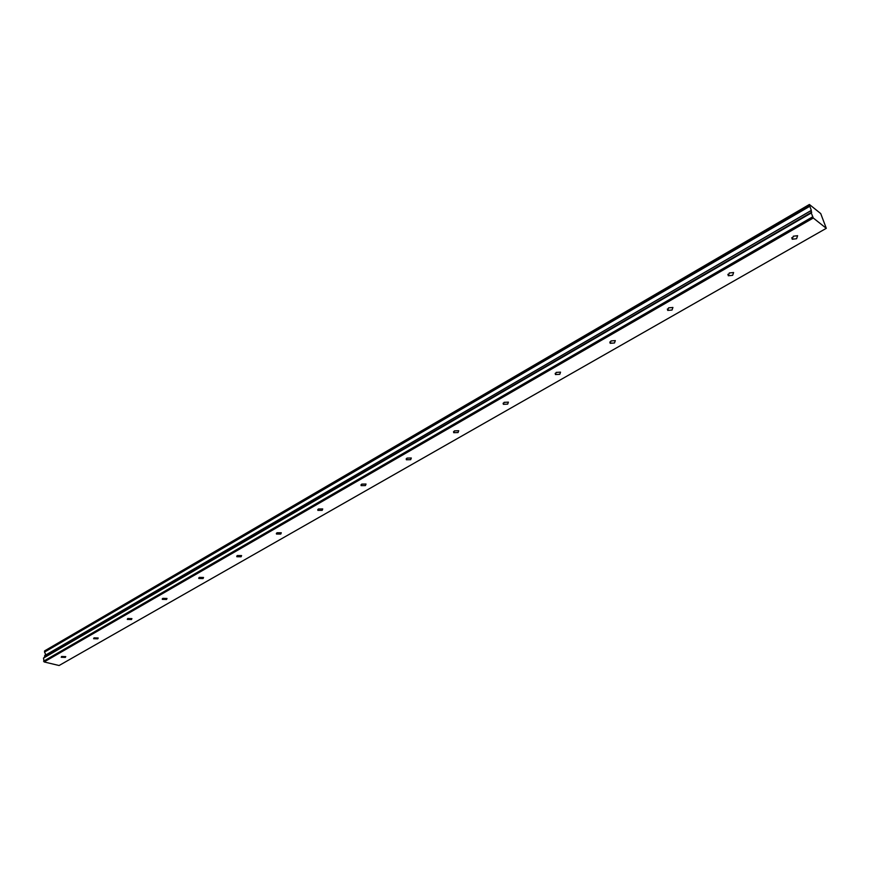 <?xml version="1.0" encoding="UTF-8"?>
<svg xmlns="http://www.w3.org/2000/svg" width="870" height="870" viewBox="0 0 870 870"><rect width="100%" height="100%" fill="white"/><g stroke="black" fill="none" stroke-linecap="round" stroke-linejoin="round"><path stroke-width="1.3" d="M61.607 656.491L61.215 657.263L65.348 657.405L65.75 656.622L61.607 656.491M793.277 236.216L792.255 239.25L796.572 238.728L797.605 235.694L793.277 236.216M729.277 272.984L728.331 275.768L732.66 275.322L733.595 272.527L729.277 272.984M668.595 307.839L667.725 310.405L672.042 310.024L672.923 307.458L668.595 307.839M610.979 340.931L610.174 343.291L614.503 342.976L615.307 340.616L610.979 340.931M556.202 372.393L555.451 374.557L559.78 374.307L560.541 372.142L556.202 372.393M504.067 402.342L503.36 404.322L507.688 404.126L508.406 402.136L504.067 402.342M454.39 430.878L453.727 432.694L458.044 432.553L458.718 430.726L454.39 430.878M406.986 458.098L406.366 459.773L410.683 459.675L411.314 458.001L406.986 458.098M361.724 484.101L361.126 485.634L365.433 485.58L366.031 484.046L361.724 484.101M318.442 508.961L317.876 510.364L322.172 510.353L322.737 508.95L318.442 508.961M277.019 532.755L276.475 534.039L280.76 534.06L281.304 532.777L277.019 532.755M237.336 555.549L236.825 556.724L241.088 556.778L241.599 555.593L237.336 555.549M199.295 577.397L198.806 578.485L203.047 578.561L203.536 577.473L199.295 577.397M162.788 598.364L162.331 599.365L166.551 599.463L167.007 598.462L162.788 598.364M127.727 618.505L127.292 619.418L131.479 619.538L131.925 618.624L127.727 618.505M94.025 637.862L93.612 638.711L97.777 638.83L98.19 637.993L94.025 637.862M826.293 228.321L59.084 665.517L44.131 661.939L813.287 218.011L826.293 228.321L820.714 213.563L809.394 204.483L809.687 206.005L44.522 652.087L809.829 206.255L811.318 210.388L44.62 655.752L811.21 210.562L44.685 655.621M44.609 652.261L45.534 654.153L45.033 655.414M44.131 661.939L43.5 658.079L44.653 657.035L44.62 655.752M44.522 652.087L44.816 650.76L809.394 204.483M811.21 210.562L811.264 212.987L813.287 218.011M43.576 661.211L812.558 216.891M43.5 658.079L811.264 212.987M809.252 204.711L44.5 651.043M44.653 657.035L811.743 212.16M791.754 237.706L792.255 239.25M728.331 275.768L727.896 274.3M667.725 310.405L667.355 309.013M610.174 343.291L609.859 341.986M555.451 374.557L555.19 373.339M503.36 404.322L503.143 403.201M453.727 432.694L453.542 431.65M406.366 459.773L406.214 458.816M361.126 485.634L361.006 484.764M317.876 510.364L317.778 509.57M276.475 534.039L276.399 533.321M236.825 556.724L236.77 556.071M198.806 578.485L198.762 577.887M162.331 599.365L162.288 598.821"/></g></svg>
